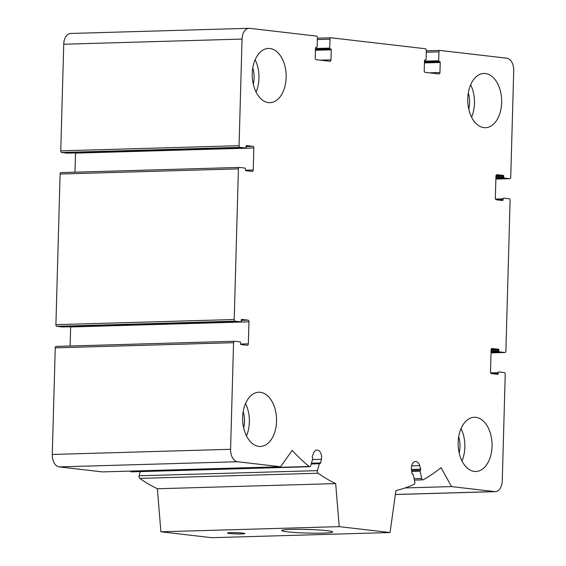 <?xml version="1.0" encoding="UTF-8"?>
<svg xmlns="http://www.w3.org/2000/svg" width="566" height="566" viewBox="0 0 566 566"><rect width="100%" height="100%" fill="white"/><g stroke="black" fill="none" stroke-linecap="round" stroke-linejoin="round"><path stroke-width="0.85" d="M67.34 153.145A0.778 0.481 -91.7 0 1 67.255 153.145L61.687 152.502A1.549 0.969 -91.7 0 1 60.76 150.846L63.739 44.233A11.624 7.266 -91.7 0 1 70.665 33.458L248.969 28.3A11.624 7.266 -91.7 0 1 249.634 28.328L316.458 36.09A1.549 0.969 -91.7 0 1 317.385 37.745L317.137 46.631A0.778 0.481 -91.7 0 1 316.635 47.346L315.941 47.282M316.026 47.282A0.778 0.481 -91.7 0 0 315.524 47.997L315.241 58.036A1.549 0.969 -91.7 0 0 316.168 59.699L329.971 61.298A1.549 0.969 -91.7 0 0 330.056 61.305A1.549 0.969 -91.7 0 0 330.983 59.869L331.259 49.822A0.778 0.481 -91.7 0 0 330.799 48.994L330.19 48.924A0.778 0.481 -91.7 0 1 329.73 48.096L329.978 39.21A1.549 0.969 -91.7 0 1 330.905 37.773A1.549 0.969 -91.7 0 1 330.99 37.78L425.42 48.747A1.549 0.969 -91.7 0 1 426.347 50.402L426.099 59.288A0.778 0.481 -91.7 0 1 425.597 60.003L424.988 59.932A0.778 0.481 -91.7 0 0 424.486 60.647L424.203 70.693A1.549 0.969 -91.7 0 0 425.13 72.349L438.933 73.955A1.549 0.969 -91.7 0 0 439.018 73.955A1.549 0.969 -91.7 0 0 439.945 72.519L440.221 62.479A0.778 0.481 -91.7 0 0 439.761 61.652L439.152 61.581A0.778 0.481 -91.7 0 1 438.692 60.753L438.94 51.867A1.549 0.969 -91.7 0 1 439.867 50.431A1.549 0.969 -91.7 0 1 439.952 50.431L506.782 58.192A11.624 7.266 -91.7 0 1 513.723 70.63L510.744 177.243A1.549 0.969 -91.7 0 1 509.817 178.679A1.549 0.969 -91.7 0 1 509.733 178.672L504.165 178.028A0.778 0.481 -91.7 0 1 503.698 177.2L503.726 176.231A0.778 0.481 -91.7 0 0 503.266 175.403L496.969 174.675A1.549 0.969 -91.7 0 0 496.884 174.668A1.549 0.969 -91.7 0 0 495.958 176.104L495.342 198.121A1.549 0.969 -91.7 0 0 496.269 199.777L502.566 200.513A0.778 0.481 -91.7 0 0 503.068 199.798L503.096 198.829A0.778 0.481 -91.7 0 1 503.599 198.114L509.174 198.758A1.549 0.969 -91.7 0 1 510.093 200.421L505.891 351.069A1.549 0.969 -91.7 0 1 504.964 352.505A1.549 0.969 -91.7 0 1 504.879 352.498L499.311 351.854A0.778 0.481 -91.7 0 1 498.844 351.026L498.872 350.057A0.778 0.481 -91.7 0 0 498.413 349.229L492.116 348.5A1.549 0.969 -91.7 0 0 492.024 348.493A1.549 0.969 -91.7 0 0 491.104 349.93L490.489 371.947A1.549 0.969 -91.7 0 0 491.415 373.61L497.705 374.338A0.778 0.481 -91.7 0 0 498.214 373.624L498.243 372.654A0.778 0.481 -91.7 0 1 498.745 371.94L504.313 372.584A1.549 0.969 -91.7 0 1 505.24 374.246L502.261 480.859A11.624 7.266 -91.7 0 1 495.335 491.635A11.624 7.266 -91.7 0 1 494.677 491.599L451.576 486.597L441.006 467.665A232.442 145.335 -91.7 0 1 423.255 479.742A1.939 1.21 -91.7 0 1 422.887 479.841A1.939 1.21 -91.7 0 1 421.684 478.482L420.128 471.174A0.778 0.481 -91.7 0 1 420.432 470.205A0.778 0.481 -91.7 0 0 420.708 469.157L419.689 465.662A6.976 4.358 -91.7 0 0 415.543 461.502A6.976 4.358 -91.7 0 0 411.489 469.794L412.006 473.537A0.778 0.481 -91.7 0 0 412.635 474.131A0.778 0.481 -91.7 0 1 413.251 474.641L414.807 481.949A1.939 1.21 -91.7 0 1 414.022 484.39A232.442 145.335 -91.7 0 1 395.931 490.595L390.045 532.542L339.197 526.635L335.688 483.597A232.442 145.335 -91.7 0 1 318.057 473.24A1.939 1.21 -91.7 0 1 317.413 470.636L319.365 463.731A0.778 0.481 -91.7 0 1 320.009 463.37A0.778 0.481 -91.7 0 0 320.667 462.931L321.389 459.33A6.976 4.358 -91.7 0 0 317.031 450.062A6.976 4.358 -91.7 0 0 313.472 453.324L312.262 456.557A0.778 0.481 -91.7 0 0 312.482 457.668A0.778 0.481 -91.7 0 1 312.729 458.701L310.776 465.606A1.939 1.21 -91.7 0 1 309.722 466.702A1.939 1.21 -91.7 0 1 309.142 466.483A232.442 145.335 -91.7 0 1 292.176 450.38L280.623 466.745L237.522 461.736A11.624 7.266 -91.7 0 1 230.581 449.305L233.56 342.692A1.549 0.969 -91.7 0 1 234.487 341.256A1.549 0.969 -91.7 0 1 234.572 341.256L240.147 341.906A0.778 0.481 -91.7 0 1 240.607 342.734L240.578 343.696A0.778 0.481 -91.7 0 0 241.045 344.531L247.335 345.26A1.549 0.969 -91.7 0 0 247.427 345.26A1.549 0.969 -91.7 0 0 248.347 343.824L248.962 321.806A1.549 0.969 -91.7 0 0 248.035 320.151L241.746 319.422A0.778 0.481 -91.7 0 0 241.236 320.137L241.208 321.099A0.778 0.481 -91.7 0 1 240.706 321.821L235.138 321.17A1.549 0.969 -91.7 0 1 234.211 319.514L238.42 168.866A1.549 0.969 -91.7 0 1 239.34 167.43A1.549 0.969 -91.7 0 1 239.432 167.43L245 168.081A0.778 0.481 -91.7 0 1 245.46 168.909L245.432 169.871A0.778 0.481 -91.7 0 0 245.899 170.699L252.195 171.434A1.549 0.969 -91.7 0 0 252.28 171.434A1.549 0.969 -91.7 0 0 253.207 169.998L253.823 147.981A1.549 0.969 -91.7 0 0 252.896 146.325L246.599 145.596A0.778 0.481 -91.7 0 0 246.09 146.311L246.069 147.273A0.778 0.481 -91.7 0 1 245.559 147.995L239.991 147.344A1.549 0.969 -91.7 0 1 239.064 145.688L242.043 39.075A11.624 7.266 -91.7 0 1 248.969 28.3M451.576 486.597L405.093 487.942M390.045 532.542L211.741 537.7L160.893 531.792L157.383 488.755A232.442 145.335 -91.7 0 1 139.752 478.397A1.939 1.21 -91.7 0 1 139.109 475.794L140.29 471.598M327.084 530.675A25.484 1.804 1.6 0 1 332.617 531.835A25.484 1.804 1.6 0 1 307.154 533.052A25.484 1.804 1.6 0 1 281.79 530.413A25.484 1.804 1.6 0 1 299.64 529.316A25.484 1.804 1.6 0 1 327.084 530.675M242.984 533.108A8.716 0.616 1.6 0 1 244.894 533.547A8.716 0.616 1.6 0 1 236.164 533.922A8.716 0.616 1.6 0 1 227.468 533.059A8.716 0.616 1.6 0 1 233.305 532.641A8.716 0.616 1.6 0 1 242.984 533.108M339.197 526.635L160.893 531.792M335.688 483.597L157.383 488.755M309.722 466.702L131.418 471.86A1.939 1.21 -91.7 0 1 130.838 471.641A232.442 145.335 -91.7 0 1 130.166 471.096M280.623 466.745L102.319 471.903L59.218 466.893A11.624 7.266 -91.7 0 1 52.277 454.463L55.256 347.849A1.549 0.969 -91.7 0 1 56.183 346.413A1.549 0.969 -91.7 0 1 56.267 346.413L234.402 341.263M70.127 346.01L70.658 326.964A1.549 0.969 -91.7 0 0 70.651 326.738M62.486 326.971A0.778 0.481 -91.7 0 1 62.402 326.978L56.826 326.327A1.549 0.969 -91.7 0 1 55.907 324.672L60.109 174.024A1.549 0.969 -91.7 0 1 61.036 172.588A1.549 0.969 -91.7 0 1 61.121 172.588L239.255 167.437M74.981 172.184L75.511 153.138A1.549 0.969 -91.7 0 0 75.511 152.912M276.548 421.316A27.118 16.959 -91.7 0 1 260.381 446.454A27.118 16.959 -91.7 0 1 242.651 417.375A27.118 16.959 -91.7 0 1 258.818 392.238A27.118 16.959 -91.7 0 1 276.548 421.316M286.155 77.528A27.118 16.959 -91.7 0 1 269.989 102.665A27.118 16.959 -91.7 0 1 252.252 73.587A27.118 16.959 -91.7 0 1 268.418 48.45A27.118 16.959 -91.7 0 1 286.155 77.528M501.653 102.552A27.118 16.959 -91.7 0 1 485.487 127.69A27.118 16.959 -91.7 0 1 467.757 98.618A27.118 16.959 -91.7 0 1 483.923 73.481A27.118 16.959 -91.7 0 1 501.653 102.552M492.052 446.341A27.118 16.959 -91.7 0 1 475.886 471.485A27.118 16.959 -91.7 0 1 458.156 442.407A27.118 16.959 -91.7 0 1 474.322 417.269A27.118 16.959 -91.7 0 1 492.052 446.341M311.816 529.606A22.166 1.571 1.6 0 1 302.683 529.352M461.969 460.943A27.118 16.959 88.3 0 0 461.035 428.589M459.146 452.885A19.371 12.112 88.3 0 0 458.686 436.803M246.472 435.919A27.118 16.959 88.3 0 0 245.531 403.565M243.649 427.854A19.371 12.112 88.3 0 0 243.182 411.779M256.073 92.124A27.118 16.959 88.3 0 0 255.139 59.77M253.25 84.065A19.371 12.112 88.3 0 0 252.783 67.984M471.577 117.155A27.118 16.959 88.3 0 0 470.636 84.801M468.754 109.089A19.371 12.112 88.3 0 0 468.287 93.015M239.064 145.688L60.76 150.846M242.043 39.075L63.739 44.233M330.983 59.869L320.292 60.173M331.259 49.822L315.46 50.282M330.799 48.994L315.481 49.44M330.19 48.924L315.481 49.348M329.73 48.096L315.51 48.506M329.978 39.21L317.335 39.578M330.813 37.78L317.377 38.17L330.905 37.773M439.945 72.519L429.254 72.83M440.221 62.479L424.422 62.932M439.761 61.652L424.443 62.09M439.152 61.581L424.443 62.005M438.692 60.753L424.472 61.163M438.94 51.867L426.297 52.235M439.775 50.438L426.34 50.827L439.867 50.431M509.733 178.672L495.873 179.075L509.817 178.679M504.165 178.028L495.894 178.269M503.698 177.2L495.922 177.42M503.726 176.231L495.95 176.458M503.266 175.403L496.021 175.616M503.068 199.798L497.726 199.947M503.096 198.829L495.498 199.048M504.879 352.498L491.019 352.901L504.964 352.505M499.311 351.854L491.04 352.094M498.844 351.026L491.062 351.253M498.872 350.057L491.09 350.283M498.413 349.229L491.168 349.441M498.214 373.624L492.873 373.779M498.243 372.654L490.644 372.874M494.677 491.599L395.386 494.472M421.684 478.482L414.114 478.702M420.128 471.174L411.715 471.421M420.432 470.205L411.581 470.459M420.708 469.157L411.44 469.419M419.689 465.662L411.645 465.896M318.057 473.24L139.752 478.397M317.413 470.636L139.109 475.794M319.365 463.731L311.236 463.971M320.667 462.931L311.456 463.193M321.389 459.33L312.474 459.585M309.142 466.483L130.838 471.641M237.522 461.736L59.218 466.893M230.581 449.305L52.277 454.463M233.56 342.692L55.256 347.849M248.347 343.824L240.621 344.05M248.962 321.806L70.658 326.964M248.035 320.151L241.229 320.349M240.706 321.821L62.402 326.978M235.138 321.17L56.826 326.327M234.211 319.514L55.907 324.672M238.42 168.866L60.109 174.024M253.207 169.998L245.474 170.225M253.823 147.981L75.511 153.138M252.896 146.325L246.09 146.523M245.559 147.995L67.255 153.145M239.991 147.344L61.687 152.502M495.335 491.635L395.379 494.521M422.887 479.841L414.411 480.088M412.77 474.096L412.31 474.11M319.79 463.292L311.357 463.54M234.487 341.256L56.183 346.413M240.748 321.821L62.444 326.978M239.34 167.43L61.036 172.588M245.602 147.995L67.297 153.153"/></g></svg>

